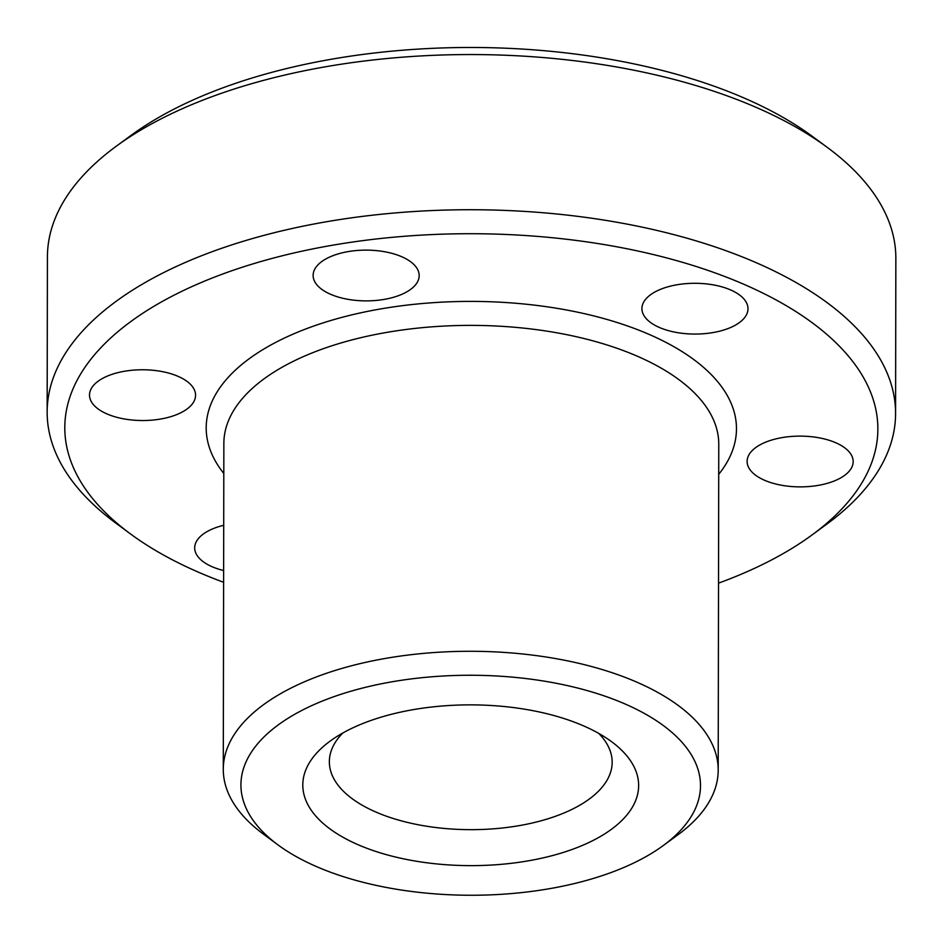 <?xml version="1.0" encoding="UTF-8"?>
<svg xmlns="http://www.w3.org/2000/svg" width="943" height="943" viewBox="0 0 943 943"><rect width="100%" height="100%" fill="white"/><g stroke="black" fill="none" stroke-linecap="round" stroke-linejoin="round"><path stroke-width="1.41" d="M642.148 858.731A229.786 110.001 -179.9 0 0 663.235 845.565A229.786 110.001 -179.9 0 0 610.333 698.079A229.786 110.001 -179.9 0 0 299.273 711.776A229.786 110.001 -179.9 0 0 277.985 844.893A229.786 110.001 -179.9 0 0 642.148 858.731M277.985 844.893L263.191 833.954A247.455 118.453 0.1 0 1 223.279 769.299A247.455 118.453 0.1 0 1 286.118 690.606A247.455 118.453 0.1 0 1 559.01 659.192A247.455 118.453 0.1 0 1 718.201 770.172A247.455 118.453 0.1 0 1 678.076 834.685L663.235 845.565M718.531 583.151A406.539 194.612 -179.9 0 0 774.651 558.303A406.539 194.612 -179.9 0 0 811.947 535.023A406.539 194.612 -179.9 0 0 718.354 274.095A406.539 194.612 -179.9 0 0 168.031 298.33A406.539 194.612 -179.9 0 0 130.358 533.832A406.539 194.612 -179.9 0 0 223.609 582.291M130.358 533.832L115.553 522.894A424.22 203.063 0.1 0 1 47.15 412.056A424.22 203.063 0.1 0 1 154.864 277.159A424.22 203.063 0.1 0 1 622.686 223.291A424.22 203.063 0.1 0 1 895.579 413.541A424.22 203.063 0.1 0 1 826.787 524.143L811.947 535.023M116.213 146.271L131.053 135.391A406.539 194.612 0.1 0 1 168.349 112.099A406.539 194.612 0.1 0 1 812.642 136.582L827.447 147.521A424.22 203.063 -179.9 0 0 155.135 121.977A424.22 203.063 -179.9 0 0 116.213 146.271A424.22 203.063 -179.9 0 0 47.421 256.873L47.15 412.056M895.579 413.541L895.85 258.347A424.22 203.063 -179.9 0 0 827.447 147.521M596 838.94A167.913 80.379 0.1 0 1 368.689 848.959A167.913 80.379 0.1 0 1 330.026 741.186A167.913 80.379 0.1 0 1 345.433 731.568A167.913 80.379 0.1 0 1 611.559 741.67A167.913 80.379 0.1 0 1 596 838.94M342.769 733.029A141.403 67.684 -179.9 0 0 329.355 761.732A141.403 67.684 -179.9 0 0 420.319 825.149A141.403 67.684 -179.9 0 0 576.256 807.184A141.403 67.684 -179.9 0 0 612.16 762.227A141.403 67.684 -179.9 0 0 598.84 733.477M223.703 525.298A53.032 25.378 -179.9 0 0 208.155 531.003A53.032 25.378 -179.9 0 0 194.694 547.871A53.032 25.378 -179.9 0 0 223.632 570.539M102.976 378.19A53.032 25.378 -179.9 0 0 89.514 395.058A53.032 25.378 -179.9 0 0 123.616 418.833A53.032 25.378 -179.9 0 0 182.093 412.103A53.032 25.378 -179.9 0 0 195.566 395.235A53.032 25.378 -179.9 0 0 161.453 371.459A53.032 25.378 -179.9 0 0 102.976 378.19M326.596 258.547A53.032 25.378 -179.9 0 0 313.123 275.415A53.032 25.378 -179.9 0 0 347.236 299.19A53.032 25.378 -179.9 0 0 405.714 292.46A53.032 25.378 -179.9 0 0 419.175 275.592A53.032 25.378 -179.9 0 0 385.074 251.816A53.032 25.378 -179.9 0 0 326.596 258.547M655.397 291.729A53.032 25.378 -179.9 0 0 641.924 308.585A53.032 25.378 -179.9 0 0 676.037 332.372A53.032 25.378 -179.9 0 0 734.514 325.63A53.032 25.378 -179.9 0 0 747.988 308.774A53.032 25.378 -179.9 0 0 713.875 284.986A53.032 25.378 -179.9 0 0 655.397 291.729M760.577 444.542A53.032 25.378 -179.9 0 0 747.115 461.398A53.032 25.378 -179.9 0 0 781.228 485.185A53.032 25.378 -179.9 0 0 839.706 478.455A53.032 25.378 -179.9 0 0 853.167 461.587A53.032 25.378 -179.9 0 0 819.054 437.811A53.032 25.378 -179.9 0 0 760.577 444.542M223.797 473.457A265.136 126.916 0.1 0 1 273.529 343.547A265.136 126.916 0.1 0 1 609.543 320.196A265.136 126.916 0.1 0 1 718.719 474.317M718.201 770.172L718.766 444.271A247.455 118.453 -179.9 0 0 559.576 333.292A247.455 118.453 -179.9 0 0 286.684 364.717A247.455 118.453 -179.9 0 0 223.856 443.41L223.279 769.299"/></g></svg>
